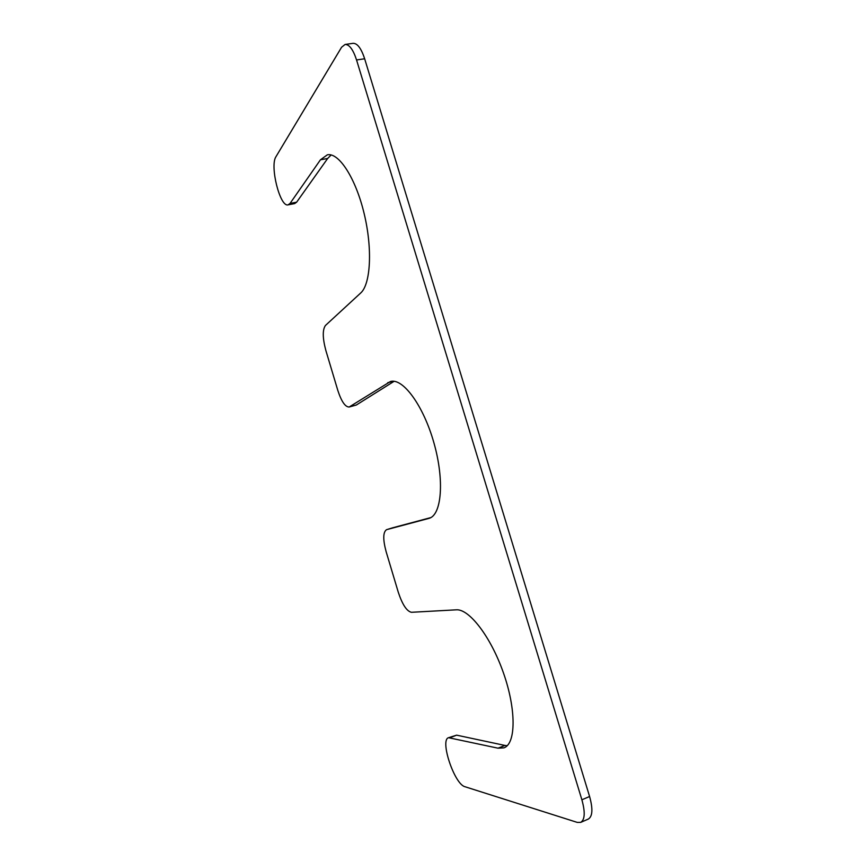 <?xml version="1.0" encoding="UTF-8"?>
<svg xmlns="http://www.w3.org/2000/svg" width="866" height="866" viewBox="0 0 866 866"><rect width="100%" height="100%" fill="white"/><g stroke="black" fill="none" stroke-linecap="round" stroke-linejoin="round"><path stroke-width="1.3" d="M430.781 517.608L392.958 527.719M581.887 799.794L356.554 59.96C353.144 49.557 349.323 44.393 345.09 44.458L341.583 47.251L275.994 156.649C269.564 165.85 280.086 207.591 288.107 204.852L290.034 203.445L320.463 159.777L327.359 154.808C338.952 152.319 355.818 178.45 364.207 213.837C372.694 249.181 370.594 284.373 360.667 293.022L325.432 325.486C322.423 329.827 322.563 338.173 325.865 350.514L337.837 390.479C341.442 401.488 345.209 406.998 349.15 407.02L390.414 381.516C402.885 377.706 423.517 405.667 433.985 443.089C444.615 480.468 441.638 515.097 429.027 518.355L386.572 529.667C382.999 532.092 382.848 539.431 386.128 551.674L398.306 592.312C402.387 604.598 406.76 611.255 411.437 612.294L456.263 609.826C469.058 608.636 490.86 636.705 503.525 673.142C516.331 709.546 516.028 743.645 503.98 747.845L498.015 748.181L448.566 737.702C439.582 739.824 454.401 784.315 464.977 786.729L577.297 822.408L580.707 822.375C584.929 819.723 585.319 812.2 581.887 799.794L589.594 796.514C593.026 808.876 592.593 816.4 588.317 819.074L580.707 822.375M498.015 748.181L504.954 745.442L507.184 745.723M504.954 745.442L456.642 735.158L448.566 737.702M356.554 59.96L364.651 58.769L589.594 796.514M364.651 58.769C361.241 48.388 357.387 43.246 353.101 43.322L345.09 44.458M288.107 204.852L294.678 203.597L296.637 202.179L327.651 158.489L331.148 154.96M349.15 407.02L356.305 405.028L394.106 381.311M386.658 529.646L393.121 527.665M428.692 518.453L429.352 518.258M450.244 737.615L456.642 735.158M290.034 203.445L296.637 202.179M320.463 159.777L327.651 158.489M349.799 406.728L356.305 405.028M387.719 382.685L393.359 381.235M386.572 529.667L393.034 527.686"/></g></svg>
